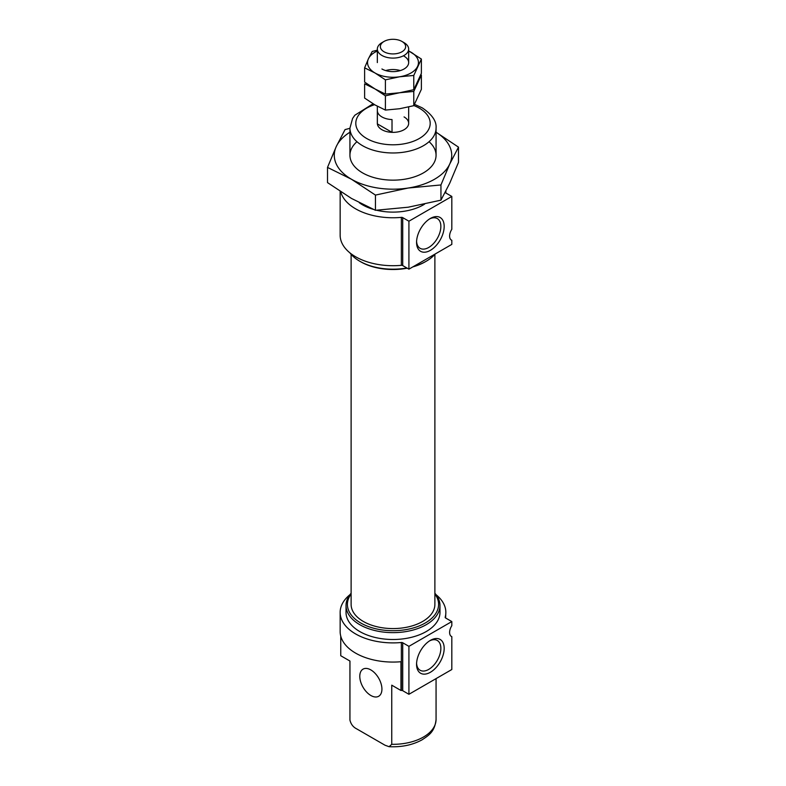 <?xml version="1.0" encoding="UTF-8"?>
<svg xmlns="http://www.w3.org/2000/svg" width="786" height="786" viewBox="0 0 786 786"><rect width="100%" height="100%" fill="white"/><g stroke="black" fill="none" stroke-linecap="round" stroke-linejoin="round"><path stroke-width="1.18" d="M451.076 239.868L451.822 240.3L451.822 244.387L408.916 269.156L402.717 265.58A1.562 0.904 180 0 0 401.361 265.324A52.849 30.516 180 0 1 340.151 235.201L340.151 191.43M445.2 192.423A1.562 0.904 180 0 0 445.623 192.865L451.822 196.441L451.822 229.296A8.813 5.089 120 0 0 451.429 240.113A8.813 5.089 120 0 0 451.822 240.3M451.076 636.228L451.822 636.66L451.822 669.515L408.916 694.293L402.717 690.707A1.562 0.904 180 0 0 401.361 690.462A52.849 30.516 180 0 1 400.958 690.491L391.752 685.176L391.752 744.313L389.109 746.7L385.042 745.236L356.667 728.858C353.219 727.148 350.978 724.26 349.957 720.182A43.063 24.867 180 0 1 349.937 719.465L349.957 661.046L340.751 655.73L340.751 636.159M436.083 594.707A52.849 30.516 180 0 1 445.849 612.382L445.603 617.983L451.822 621.569L451.822 625.666A8.813 5.089 120 0 0 451.429 636.473A8.813 5.089 120 0 0 451.822 636.66M445.623 617.993A1.562 0.904 180 0 1 445.161 617.354A1.562 0.904 180 0 1 445.181 617.207L445.181 617.491M416.56 664.308A19.532 11.279 120 0 0 430.374 672.276A19.532 11.279 120 0 0 444.178 648.362A19.532 11.279 120 0 0 430.374 640.384A19.532 11.279 120 0 0 416.56 664.308M451.822 621.569L408.916 646.347L408.916 694.293M408.916 646.347L402.717 642.761L402.717 690.707M400.958 690.491L400.958 661.724A52.849 30.516 180 0 1 340.151 631.561L340.151 612.382A52.849 30.516 180 0 0 401.361 642.506A1.562 0.904 180 0 1 402.717 642.761M424.578 204.154A43.063 24.867 180 0 1 376.612 210.245M373.212 209.331A43.063 24.867 180 0 1 359.3 202.729M404.073 116.927A15.661 9.039 180 0 1 408.661 123.323A15.661 9.039 180 0 1 393 132.362A15.661 9.039 180 0 1 377.339 123.323L377.339 106.248M434.884 593.243A46.973 27.127 180 0 1 439.973 605.525L439.973 612.382A46.973 27.127 180 0 1 393 639.499A46.973 27.127 180 0 1 346.027 612.382L346.027 605.525A46.973 27.127 180 0 1 351.116 593.243M340.151 612.382A52.849 30.516 180 0 1 349.917 594.707M445.849 612.382A52.849 30.516 180 0 1 445.181 617.207M439.973 605.525A46.973 27.127 180 0 1 393 632.642A46.973 27.127 180 0 1 346.027 605.525M434.884 594A45.598 26.321 180 0 1 393 630.716A45.598 26.321 180 0 1 351.116 594M434.884 254.34L434.884 604.395A41.884 24.189 180 0 1 393 628.574A41.884 24.189 180 0 1 351.116 604.395L351.116 254.34M435.189 253.996A46.973 27.127 180 0 1 426.218 261.237L425.236 261.807A45.598 26.321 180 0 1 412.856 266.886M407.246 268.193A45.598 26.321 180 0 1 360.764 261.807L359.782 261.237A46.973 27.127 180 0 1 349.917 252.866M426.218 261.237A46.973 27.127 180 0 1 413.672 266.415M406.863 267.977A46.973 27.127 180 0 1 359.782 261.237M340.741 191.823A52.849 30.516 180 0 0 401.361 217.378A1.562 0.904 180 0 1 402.717 217.634L402.717 265.58M451.822 196.441L408.916 221.21L402.717 217.634M416.59 241.371A17.184 9.923 120 0 0 419.93 248.209A17.184 9.923 120 0 0 437.301 238.404A17.184 9.923 120 0 0 437.114 218.459A17.184 9.923 120 0 0 429.51 218.98M408.916 221.21L408.916 269.156M416.56 242.373A19.532 11.279 120 0 0 430.374 250.351A19.532 11.279 120 0 0 444.178 226.427A19.532 11.279 120 0 0 430.374 218.449A19.532 11.279 120 0 0 416.56 242.373M416.59 663.305A17.184 9.923 120 0 0 419.93 670.144A17.184 9.923 120 0 0 437.301 660.338A17.184 9.923 120 0 0 437.114 640.384A17.184 9.923 120 0 0 429.51 640.914M370.854 695.492A15.661 9.039 -120 0 0 378.685 696.268A15.661 9.039 -120 0 0 381.082 683.722A15.661 9.039 -120 0 0 370.854 669.918A15.661 9.039 -120 0 0 363.024 669.141A15.661 9.039 -120 0 0 360.627 681.688A15.661 9.039 -120 0 0 370.854 695.492M404.073 42.67L401.951 41.442L404.073 42.67A15.661 9.039 180 0 1 408.661 49.056A15.661 9.039 180 0 1 393 58.095A15.661 9.039 180 0 1 377.339 49.056A15.661 9.039 180 0 1 381.927 42.67L384.049 41.442A12.655 7.31 180 0 1 401.951 41.442L401.951 41.442A12.655 7.31 180 0 1 401.951 51.778A12.655 7.31 180 0 1 384.049 51.778A12.655 7.31 180 0 1 384.049 41.442M392.018 119.56A15.661 9.039 180 0 1 377.368 111.101L377.368 123.893L392.018 132.343L392.018 119.56M377.457 50.147L372.22 51.454L368.418 58.783A25.447 14.688 0 0 0 375.01 72.98L385.395 79.838L385.395 94.094L375.01 88.956L364.616 82.098L364.616 67.842L375.01 72.98A25.447 14.688 0 0 0 399.583 76.782L413.78 75.446L421.384 59.058L408.661 50.903M377.339 51.011A25.447 14.688 0 0 0 368.418 58.783L364.616 67.842M385.395 79.838L399.583 76.782A25.447 14.688 0 0 0 417.582 66.388A25.447 14.688 0 0 0 410.99 52.2A25.447 14.688 0 0 0 408.661 51.011M421.384 59.058L421.384 73.324L413.78 89.702L399.583 92.758L385.395 94.094M413.78 75.446L413.78 89.702M381.927 68.981A15.661 9.039 0 0 0 404.073 68.981A15.661 9.039 0 0 0 404.073 56.199M385.395 95.823L385.395 110.079L375.01 104.941L364.616 98.083L364.616 83.827L375.01 88.956L385.395 95.823L399.583 92.758L413.78 91.431L421.384 75.043L420.854 74.66M421.384 75.043L421.384 89.299L413.78 105.688L399.583 108.743L385.395 110.079M413.78 91.431L413.78 105.688M400.32 70.583A15.661 9.039 0 0 0 385.68 70.583M436.063 132.215L458.493 147.139L458.493 162.348L449.72 183.236L440.946 200.165L408.199 207.209L375.453 210.294L351.48 198.436L327.507 182.607L327.507 167.408L351.48 179.257L375.453 195.085L408.199 188.031L440.946 184.956L449.72 164.058A58.724 33.906 180 0 1 408.199 188.031A58.724 33.906 180 0 1 351.48 179.257A58.724 33.906 180 0 1 336.28 146.51L327.507 167.408M375.453 210.294L375.453 195.085M440.946 200.165L440.946 184.956M349.937 128.315L345.054 129.592L336.28 146.51A58.724 33.906 180 0 1 349.937 132.235M436.063 132.235A58.724 33.906 180 0 1 449.72 164.058L458.493 147.139M429.068 141.706A43.063 24.867 180 0 1 423.448 172.871A43.063 24.867 180 0 1 362.552 172.871A43.063 24.867 180 0 1 356.932 141.706M401.361 642.506L401.361 690.462M436.063 155.284L436.063 128.118A43.063 24.867 180 0 1 393 152.975A43.063 24.867 180 0 1 349.937 128.118L349.937 155.284M413.858 105.55A37.188 21.468 180 0 1 419.302 108.144A37.188 21.468 180 0 1 416.865 139.79A37.188 21.468 180 0 1 362.474 135.585A37.188 21.468 180 0 1 374.549 104.676M401.361 217.378L401.361 265.324M436.063 678.623L436.063 719.465A43.063 24.867 180 0 1 391.752 744.313M436.063 128.118C436.711 121.309 432.104 114.559 422.229 107.849L414.546 104.332M373.055 103.781L354.82 115.237L352.58 118.48L349.937 128.118M445.849 192.992L445.849 191.175M349.937 719.465L349.937 661.036M436.063 719.465C434.737 731.854 428.901 735.244 422.121 739.793C412.66 744.99 401.656 747.29 389.109 746.7M408.661 123.323L408.661 106.975M408.661 62.585L408.661 49.056M377.339 62.585L377.339 49.056"/></g></svg>
